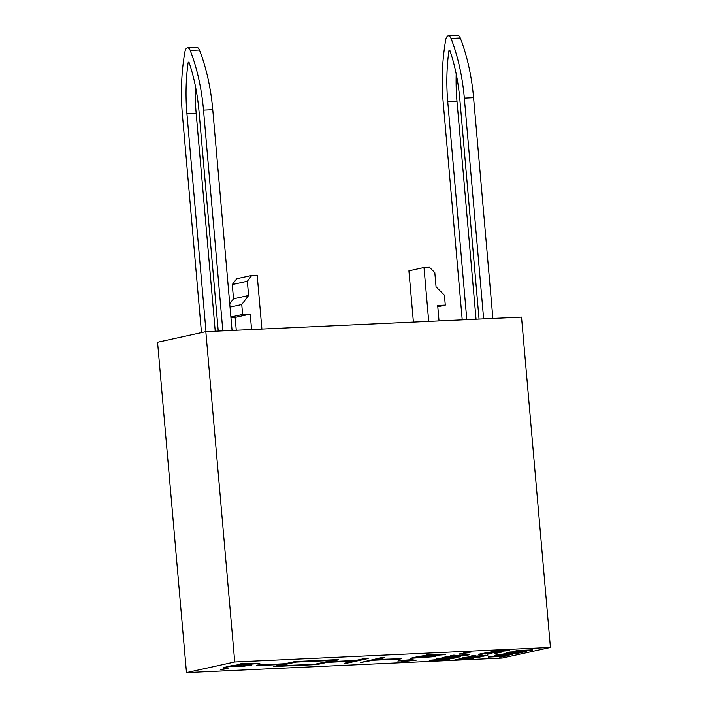 <?xml version="1.0" encoding="UTF-8"?>
<svg xmlns="http://www.w3.org/2000/svg" width="708" height="708" viewBox="0 0 708 708"><rect width="100%" height="100%" fill="white"/><g stroke="black" fill="none" stroke-linecap="round" stroke-linejoin="round"><path stroke-width="1.06" d="M451.023 38.409A6.239 3.053 -92.6 0 0 448.385 35.825L457.625 35.4A6.239 3.053 87.4 0 1 460.262 37.984L451.023 38.409A124.758 61.083 -92.6 0 1 464.333 98.12L483.644 318.857M448.385 35.825A6.239 3.053 -92.6 0 0 445.783 39.559A124.758 61.083 -92.6 0 0 443.226 102.766L462.218 319.848M466.811 319.635L447.748 101.766A115.404 56.498 87.4 0 1 448.899 50.976A1.248 0.611 87.4 0 1 449.43 50.144A1.248 0.611 87.4 0 1 449.987 50.737A115.404 56.498 87.4 0 1 459.811 99.12L479.05 319.069M456.191 73.968A115.404 56.498 -92.6 0 0 456.987 101.341L476.041 319.211M460.262 37.984A124.758 61.083 87.4 0 1 473.572 97.695L492.883 318.432M190.213 50.418A6.239 3.053 -92.6 0 0 187.576 47.834L196.815 47.409A6.239 3.053 87.4 0 1 199.452 49.994L190.213 50.418A124.758 61.083 -92.6 0 1 203.523 110.129L222.834 330.866M187.576 47.834A6.239 3.053 -92.6 0 0 184.974 51.569A124.758 61.083 -92.6 0 0 182.416 114.776L201.47 332.61M206.001 331.645L186.939 113.784A115.404 56.498 87.4 0 1 188.089 62.985A1.248 0.611 87.4 0 1 188.62 62.154A1.248 0.611 87.4 0 1 189.178 62.747A115.404 56.498 87.4 0 1 199.001 111.129L218.241 331.079M195.381 85.978A115.404 56.498 -92.6 0 0 196.178 113.36L215.232 331.22M199.452 49.994A124.758 61.083 87.4 0 1 212.763 109.705L232.074 330.441M428.712 321.388L423.995 267.5L429.429 267.252L434.809 272.607L436.057 286.864L444.42 295.192L445.288 305.104L437.686 305.458L439.04 320.91M445.288 305.104L437.801 306.75M423.995 267.5L408.914 270.819L413.401 322.096M251.579 329.547L250.225 314.087L242.623 314.44L241.755 304.52L248.596 295.493L247.349 281.244L251.756 275.439L257.19 275.191L261.907 329.07M247.349 281.244L232.277 284.554L236.676 278.757L251.756 275.439M232.277 284.554L233.516 298.811L248.596 295.493M233.516 298.811L229.746 303.794M230.029 307.104L241.755 304.52M230.896 317.016L242.623 314.44M230.95 317.6L235.144 317.405L250.225 314.087M235.144 317.405L236.268 330.247M550.426 647.448L521.522 317.113L205.833 331.654L157.574 342.265L186.478 672.6L234.737 661.989L550.426 647.448L502.167 658.059L186.478 672.6M240.534 663.865L242.136 663.201L259.827 663.405L242.163 663.511L240.534 663.865L245.517 663.83L232.047 665.732L259.827 663.405M232.047 665.732L244.03 663.839M360.637 662.529L381.727 657.573L384.471 657.759L360.637 662.529L373.16 660.245L400.321 658.998L374.665 659.918L384.471 657.759M376.452 659.52L401.834 658.67M256.34 665.626L257.818 664.989L284.988 663.732L294.785 661.582L338.256 659.582L294.811 661.891L285.014 664.042L256.34 665.626L283.501 664.378L273.704 666.538L317.166 664.529L326.972 662.378L354.142 661.122L344.336 663.281L347.053 663.157L368.169 658.511L355.646 660.794L328.477 662.042L338.282 659.891M330.273 661.653L355.62 660.484L365.425 658.325L368.169 658.511M344.336 663.281L352.327 661.21M273.704 666.538L281.687 664.458M515.282 651.139L516.38 650.581L532.682 649.829L516.406 650.891L529.327 650.493L516.707 651.608L523.893 651.687L508.654 652.599L524.947 651.847L526.619 651.484L519.734 651.413L532.708 650.139M523.177 651.139L526.619 651.484M508.654 652.599L509.822 652.024L518.451 651.625M516.707 651.608L520.203 650.909M496.158 655.449L496.529 655.909L500.733 654.9L510.61 654.44L505.353 655.519L507.963 655.396L512.822 654.174L500.326 654.75L494.131 655.82L496.529 655.909M493.857 656.042L495.246 655.183L500.299 654.44M504.087 654.112L512.796 653.865L512.105 654.404M488.308 657.068L502.68 656.413L499.644 657.077L501.574 656.989L508.848 655.387L488.281 656.759L503.857 655.838L510.583 654.13M499.813 654.546L517.628 653.307L523.115 652.254L506.813 653.006L512.096 652.971L499.813 654.546L509.353 653.095M505.618 653.263L506.786 652.688L523.115 652.254M499.644 657.077L500.866 656.493M484.936 653.245L485.307 653.705L489.502 652.696L499.388 652.236L494.122 653.316L496.742 653.201L501.6 651.98L489.095 652.555L482.909 653.626L485.307 653.705M478.396 654.59L482.962 654.121L478.36 654.28L489.069 652.245M497.706 651.652L501.574 651.67L500.883 652.21M494.122 653.316L499.361 651.926M495.096 650.909L496.281 650.333L509.565 650.563L496.308 650.643L498.83 650.882L488.732 652.316L509.565 650.563M488.732 652.316L497.343 650.9M466.563 652.519L467.988 651.891L471.13 652.059L466.563 652.519L471.13 652.059M487.502 654.165L488.927 653.537L492.078 653.705L487.502 654.165L492.078 653.705M462.793 653.351L464.218 652.723L467.36 652.891L462.793 653.351L467.36 652.891M468.882 656.564L473.077 655.555L475.413 655.758L468.908 656.874L477.635 656.086M471.103 656.298L480.343 655.856L471.13 656.608L475.413 655.758M479.918 655.635L485.44 655.201M485.458 655.351L487.839 655.227L483.086 656.033L480.343 655.856M459.023 654.183L460.448 653.546L463.59 653.714L459.023 654.183L463.59 653.714M461.607 658.334L479.52 657.236L470.298 657.148L461.607 658.334L462.448 657.714L469.147 656.9M472.617 656.838L478.369 656.511M479.537 656.493L480.378 656.935M452.031 655.847L469.121 654.475L457.12 655.909L452.058 656.157L456.111 655.325L450.509 655.997L449.881 656.405L453.005 656.405L466.059 655.13L462.262 655.971L464.183 655.882L469.147 654.785M462.262 655.971L464.244 655.219M449.854 656.095L453.775 655.121L456.111 655.325M455.678 659.21L455.704 659.52C453.669 659.953 455.536 660.033 461.315 659.759L472.679 658.732C474.741 658.298 472.882 658.219 467.085 658.493L454.934 659.785L462.076 658.458M468.466 658.121L470.705 658.042M472.59 658.033L473.431 658.157L472.679 658.732M441.394 658.059L445.783 656.776L447.474 657.006L441.394 658.059L459.359 656.953L460.297 656.741L458.996 656.714L459.89 656.44L447.474 657.006M447.474 656.98L459.864 656.13L460.297 656.741M437.27 660.13L443.651 660.396L432.615 660.467L449.952 659.006L429.243 660.732L443.651 660.396M429.243 660.732L430.508 660.139L441.597 659.316M436.624 658.732L436.65 659.042C434.606 659.475 436.482 659.555 442.252 659.29L453.624 658.263C455.686 657.829 453.819 657.741 448.022 658.015L435.88 659.307L436.624 658.732L447.996 657.705C453.793 657.431 455.66 657.52 453.598 657.953M417.835 656.652L443.642 654.758L445.615 654.325L427.942 654.431L426.322 654.785L431.305 654.75L417.835 656.652L429.818 654.758M426.322 654.785L427.915 654.121L445.615 654.325M410.197 658.334L435.402 656.582L416.083 657.033L410.197 658.334L417.835 656.643M417.906 657.024L434.836 655.865L435.402 656.582M248.703 665.175L242.012 666.334L231.251 665.909L223.808 667.547L232.251 666.131L240.525 666.688L251.88 665.007M223.808 667.547L232.038 665.564M234.304 665.458L241.986 666.024L248.694 665.06M401.224 661.759L416.366 660.113L409.003 660.449L413.091 659.555L410.746 659.661L406.666 660.564L399.303 660.9L405.312 660.856L401.224 661.759L403.498 660.945M397.949 661.201L399.277 660.591L413.091 659.555M410.79 660.06L416.366 660.113M220.79 669.635L225.321 668.325L227.994 668.511L220.79 669.635L227.994 668.511M243.817 664.635L247.543 663.812L255.915 663.75L243.817 664.635M245.941 664.166L251.154 663.785M334.061 660.343L315.963 664.325L277.925 666.078L296.024 662.095L334.061 660.343M279.713 665.679L315.963 664.325M315.936 664.015L332.238 660.431M512.132 654.714L512.796 653.865M514.114 653.431L512.061 653.44L513.911 652.882L520.044 652.599L514.088 653.121L516.849 653.21M512.052 653.325L512.857 653.112M516.822 652.9L518.814 652.555M512.034 653.13L514.088 653.121M500.91 652.519L501.574 651.67M497.556 651.484L506.627 650.82L497.556 651.484M499.68 651.015L501.866 650.856M469.608 656.148L468.908 656.874M477.856 656.281L483.644 656.166L487.839 655.227M479.281 656.166L479.944 655.944M471.121 656.475L471.59 656.351M465.475 658.183L469.342 657.82M463.572 658.13L464.085 657.953M473.811 657.767L471.448 657.723L477.882 656.997M478.404 657.139L477.891 657.068M469.315 657.511L470.245 657.378M464.059 657.644L465.448 657.874M473.059 657.484L473.785 657.458M450.483 655.688L449.881 656.405M457.872 659.36L470.873 658.821L457.518 659.431M457.872 659.334L470.847 658.511M453.624 658.263L454.377 657.679M451.784 658.033L438.81 658.865L451.447 658.121L448.792 658.714L438.456 658.962M429.606 655.546L433.331 654.732L441.704 654.67L429.606 655.546M431.73 655.086L436.933 654.705M234.737 661.989L205.833 331.654M456.987 101.341L447.748 101.766M450.049 50.923L448.899 50.976M464.333 98.12L473.572 97.695M196.178 113.36L186.939 113.784M189.24 62.932L188.089 62.985M203.523 110.129L212.763 109.705"/></g></svg>
